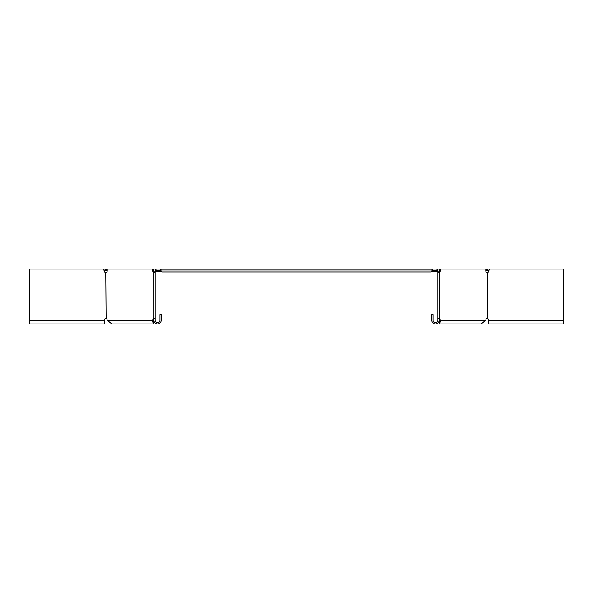<?xml version="1.0" encoding="UTF-8"?>
<svg xmlns="http://www.w3.org/2000/svg" width="593" height="593" viewBox="0 0 593 593"><rect width="100%" height="100%" fill="white"/><g stroke="black" fill="none" stroke-linecap="round" stroke-linejoin="round"><path stroke-width="0.89" d="M153.913 318.448L153.772 318.448A1.927 1.364 -90 0 0 152.846 319.382L152.453 320.346L153.305 320.346C153.231 323.452 153.15 323.452 153.076 320.346L153.928 320.346L153.913 269.044L161.867 269.044L161.867 270.008L431.133 270.008L431.133 271.935L161.867 271.935L161.867 270.008L160.421 270.008M156.278 270.008L155.789 270.289L155.789 269.607M155.789 270.289L155.284 270.645L155.284 269.963M155.284 270.645L154.788 271.209M103.805 270.008L106.221 270.289L106.903 269.607L106.34 269.044L105.539 269.044L105.539 270.008M29.65 320.346L29.65 323.956L104.168 323.956L104.168 320.346L29.65 320.346L29.65 269.044L105.539 269.044M106.221 270.289L106.577 270.645L107.259 269.963M106.577 270.645L107.148 271.209M154.625 272.624L153.772 272.624A1.927 1.364 -90 0 1 152.66 270.727L153.913 270.245M161.867 269.044L431.133 269.044L431.133 270.008L432.579 270.008M431.133 269.044L485.808 269.044L485.808 270.727A1.927 1.364 90 0 0 486.92 272.624L486.92 272.624M437.211 269.607L437.211 270.289L436.722 270.008M437.211 270.289L437.716 270.645L437.716 269.963M437.716 270.645L438.212 271.209M437.879 271.209L431.133 271.209M161.867 271.209L155.121 271.209M489.166 270.082L486.779 270.289L486.097 269.607L487.461 269.044L487.461 270.008M563.35 320.346L563.35 323.956L488.832 323.956L488.832 320.346L563.35 320.346L563.35 269.044L487.461 269.044M486.779 270.289L486.423 270.645L485.741 269.963M486.423 270.645L485.852 271.209M438.375 272.624L439.228 272.624A1.927 1.364 -90 0 0 440.34 270.727L439.087 270.245M488.832 320.346A1.927 1.927 0 0 0 487.261 318.448L486.564 318.419L487.261 318.448L487.261 272.624L486.564 272.654L487.261 272.624A1.927 1.927 0 0 0 488.832 270.727L488.921 270.556M104.168 320.346A1.927 1.927 0 0 1 105.739 318.448L106.08 318.448A1.927 1.364 90 0 1 107.007 319.382A1.927 1.364 -90 0 0 106.08 318.448L105.739 272.624L106.436 272.654L105.739 272.624A1.927 1.927 0 0 1 104.168 270.727L103.456 269.044M105.739 318.448L106.436 318.419L105.739 318.448M103.834 270.082L104.049 270.497M153.772 318.448L154.625 318.448M153.913 318.982A1.927 1.364 -90 0 0 153.698 319.382L153.305 320.346C153.231 323.452 153.15 323.452 153.076 320.346M153.513 270.727A1.927 1.364 -90 0 0 153.913 272.091M153.913 269.044L152.66 269.044L152.66 270.727M107.007 319.382L107.4 320.346L152.453 320.346L153.194 323.956L154.187 321.717M160.421 269.044L160.421 270.245L155.121 270.245L155.121 320.346A2.409 2.409 0 0 0 157.53 322.755A2.409 2.409 0 0 0 159.94 320.346L159.94 314.564L161.14 314.564L161.14 320.346A3.61 3.61 0 0 1 157.53 323.956A3.61 3.61 0 0 1 153.913 320.346L153.617 319.583M152.66 269.044L107.192 269.044L107.192 270.727A1.927 1.364 90 0 1 106.08 272.624M107.4 320.346L111.773 323.956L153.194 323.956M439.087 318.419L439.228 318.448A1.927 1.364 -90 0 1 440.154 319.382L440.547 320.346L439.806 323.956L481.227 323.956L485.6 320.346L485.993 319.382A1.927 1.364 90 0 1 486.92 318.448L487.061 318.419M489.544 269.044L488.832 270.727M439.228 318.448L438.375 318.448M439.087 318.982A1.927 1.364 -90 0 1 439.302 319.382L439.695 320.346C439.769 323.452 439.85 323.452 439.924 320.346L439.072 320.346L439.383 319.583M439.487 270.727A1.927 1.364 -90 0 1 439.087 272.091M440.34 270.727L440.34 269.044M485.6 320.346L439.695 320.346C439.769 323.452 439.85 323.452 439.924 320.346M439.806 323.956L438.813 321.717M432.579 269.044L432.579 270.245L437.879 270.245L437.879 320.346A2.409 2.409 0 0 1 435.47 322.755A2.409 2.409 0 0 1 433.06 320.346L433.06 314.564L431.86 314.564L431.86 320.346A3.61 3.61 0 0 0 435.47 323.956A3.61 3.61 0 0 0 439.087 320.346L439.087 269.044M152.846 319.382L153.698 319.382M440.154 319.382L439.302 319.382"/></g></svg>
